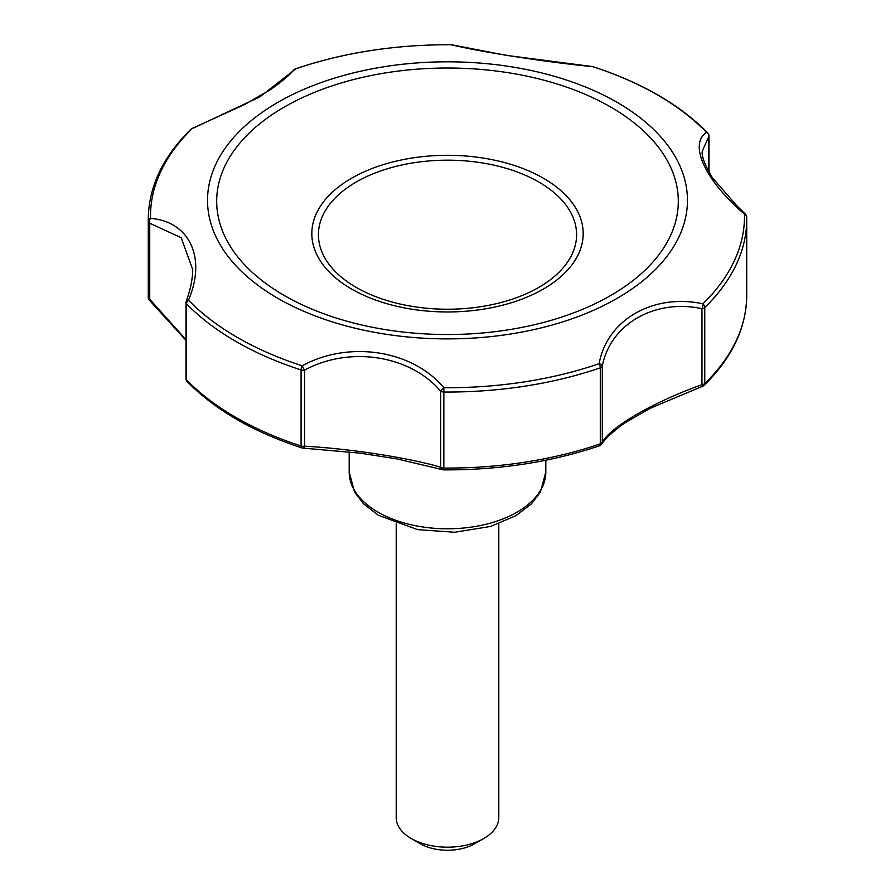 <?xml version="1.0" encoding="UTF-8"?>
<svg xmlns="http://www.w3.org/2000/svg" width="895" height="895" viewBox="0 0 895 895"><rect width="100%" height="100%" fill="white"/><g stroke="black" fill="none" stroke-linecap="round" stroke-linejoin="round"><path stroke-width="1.34" d="M745.39 214.118A4.274 4.274 0 0 1 746.698 217.105A4.274 3.49 -1.2 0 1 746.698 217.172A299.221 172.757 0 0 1 746.721 219.297L746.721 295.328A299.221 172.757 0 0 1 704.768 383.541L704.768 307.511A299.221 172.757 0 0 0 746.721 219.297L746.698 217.105A4.274 3.49 -1.2 0 0 744.495 214.129C705.282 180.79 688.4 144.229 706.535 132.337A297.017 171.482 0 0 0 592.837 66.689A4.274 1.712 -72.1 0 1 593.139 66.722A4.274 4.274 0 0 0 592.501 66.566A4.274 1.947 99.1 0 1 592.837 66.689C545.894 62.068 482.55 52.246 451.158 44.772A297.017 171.482 0 0 0 295.842 68.803L259.919 96.839L192.123 128.679A297.017 171.482 0 0 0 150.505 218.358C189.718 221.445 206.6 258.096 188.465 300.149A297.017 171.482 0 0 0 302.163 365.798C349.106 340.167 412.45 350.079 443.842 387.714A297.017 171.482 0 0 0 599.158 363.683C606.877 319.839 653.35 293.146 702.877 303.808A297.017 171.482 0 0 0 744.495 214.129A4.274 1.208 -46.1 0 1 745.39 214.118L736.954 205.917L712.331 177.624C704.824 165.105 701.467 156.256 702.273 151.065L708.784 136.756L708.784 171.885M451.158 44.772A4.274 3.345 -81.7 0 1 451.751 44.795A4.274 4.274 0 0 0 451.158 44.75L451.158 44.75C395.489 44.515 343.602 52.548 295.507 68.837A4.274 1.779 -108.9 0 0 295.283 68.971M186.003 339.664L149.733 299.266L149.733 223.235A4.274 2.472 180 0 1 148.302 221.423A4.274 3.49 178.8 0 1 150.505 218.358A4.274 3.077 93.8 0 0 149.733 223.235L181.17 237.712L192.727 269.563C192.66 278.983 190.501 289.521 186.249 301.179A4.274 2.126 -160.4 0 1 188.465 300.149A4.274 3.043 135.8 0 0 186.552 303.83L186.552 379.849A4.274 2.472 180 0 1 186.003 378.641A4.274 4.274 0 0 0 187.212 381.628A4.274 3.043 135.8 0 1 186.552 379.849A299.221 172.757 0 0 0 301.089 445.99A4.274 2.472 180 0 0 304.524 446.18A4.274 1.835 95.9 0 1 302.745 448.082L359.98 453.15L396.865 458.878L442.924 469.763A4.274 4.274 0 0 0 443.842 469.875L443.842 387.714A4.274 1.477 139 0 0 440.676 391.204C410.067 355.069 349.386 345.772 304.524 370.15L304.524 446.18C350.225 448.719 409.384 457.86 440.676 467.235A4.274 3.267 102.8 0 0 442.924 469.763A4.274 3.267 102.8 0 0 443.83 469.808M293.672 70.067A4.274 4.274 0 0 1 295.507 68.837A4.274 1.779 -108.9 0 1 295.842 68.803A4.274 4.095 -138.8 0 0 293.672 70.067C290.193 74.576 282.551 81.042 270.749 89.478L244.592 104.558L192.112 128.466A4.274 4.274 0 0 0 190.926 129.283A4.274 2.998 -134.2 0 1 192.123 128.679L192.112 128.466M186.249 301.179A4.274 4.274 0 0 0 186.003 302.622A4.274 2.472 180 0 0 186.552 303.83A299.221 172.757 0 0 0 301.089 369.959A4.274 1.712 107.9 0 1 302.163 365.798L304.524 370.15A4.274 2.472 180 0 1 301.089 369.959L301.089 445.99A4.274 1.712 107.9 0 0 301.861 447.903C253.285 432.005 215.069 409.91 187.212 381.628M599.493 445.777A4.274 4.274 0 0 0 601.597 444.211A4.274 4.039 35.3 0 0 602.29 442.231C610.759 426.725 654.032 401.721 701.96 384.693L701.96 308.663A4.274 2.472 180 0 0 704.768 307.511A4.274 2.998 45.8 0 0 702.877 303.808A4.274 1.589 102.5 0 1 701.96 308.663C654.581 298.516 610.233 324.236 602.29 366.212L602.29 442.231A4.274 2.472 180 0 1 600.288 443.864A299.221 172.757 0 0 1 443.819 468.063A4.274 2.472 180 0 1 440.676 467.235L440.676 391.204A4.274 2.472 180 0 0 443.819 392.032A299.221 172.757 0 0 0 600.288 367.834A4.274 1.779 71.1 0 0 599.158 363.683A4.274 2.226 12.7 0 1 602.29 366.212A4.274 2.472 180 0 1 600.288 367.834L600.288 443.864A4.274 1.779 71.1 0 1 599.493 445.777C551.398 462.077 499.511 470.11 443.842 469.875M708.997 135.973A4.274 4.274 0 0 0 707.788 132.997A4.274 3.043 -44.2 0 0 706.535 132.337A4.274 4.005 55.8 0 1 708.784 136.756A4.274 2.472 180 0 0 708.997 135.973L708.997 172.265M148.279 295.328L148.279 219.297A299.221 172.757 0 0 0 148.302 221.423L148.302 297.453A4.274 3.49 178.8 0 0 148.302 297.509L148.279 295.328A299.221 172.757 0 0 0 148.302 297.453A4.274 2.472 180 0 0 149.733 299.266A4.274 1.387 131.6 0 0 149.733 300.619L186.003 340.402M746.721 295.328C746.363 327.816 732.155 357.821 704.074 385.342A4.274 2.998 45.8 0 0 704.768 383.541A4.274 2.472 180 0 1 701.96 384.693L702.698 386.237L650.508 408.142L624.531 423.089C612.717 431.737 605.076 438.785 601.597 444.211A4.274 4.039 35.3 0 1 599.795 445.587M396.205 523.732L396.205 817.571A51.295 29.613 0 0 0 411.23 838.514A51.295 29.613 0 0 0 483.77 838.514A51.295 29.613 0 0 0 498.795 817.571L498.795 523.732M420.292 843.739A38.474 22.207 0 0 0 420.292 843.75L411.23 838.514L420.292 843.75A38.474 22.207 0 0 0 474.708 843.739L483.77 838.514M277.819 102.388A239.961 138.535 0 0 0 385.398 334.171A239.961 138.535 0 0 0 679.283 164.501A239.961 138.535 0 0 0 277.819 102.388M349.184 452.031L349.184 472.045A98.316 56.765 0 0 0 447.5 528.8A98.316 56.765 0 0 0 545.816 472.045L545.816 460.231M356.221 182.009A129.093 74.531 0 0 0 414.094 306.694A129.093 74.531 0 0 0 572.196 215.415A129.093 74.531 0 0 0 356.221 182.009M284.297 107.042A230.809 133.254 0 0 0 387.759 329.986A230.809 133.254 0 0 0 670.444 166.783A230.809 133.254 0 0 0 284.297 107.042M351.567 178.25A135.671 78.324 0 0 0 412.382 309.29A135.671 78.324 0 0 0 578.55 213.357A135.671 78.324 0 0 0 351.567 178.25M451.751 44.795L506.57 55.401L592.501 66.566M349.184 472.045L354.565 492.037L363.471 503.751L378.384 515.285L417.663 529.639L454.626 532.256L490.572 526.45L515.99 515.654L531.395 503.885L540.412 492.082L545.816 472.045M707.788 132.997C679.931 104.715 641.715 82.62 593.139 66.722M148.279 219.297C148.637 186.809 162.845 156.804 190.926 129.283M148.302 297.509A4.274 4.274 0 0 0 149.733 300.619M186.003 302.622L186.003 378.641M301.861 447.903A4.274 4.274 0 0 0 302.745 448.082M702.698 386.237A4.274 4.274 0 0 0 704.074 385.342"/></g></svg>
